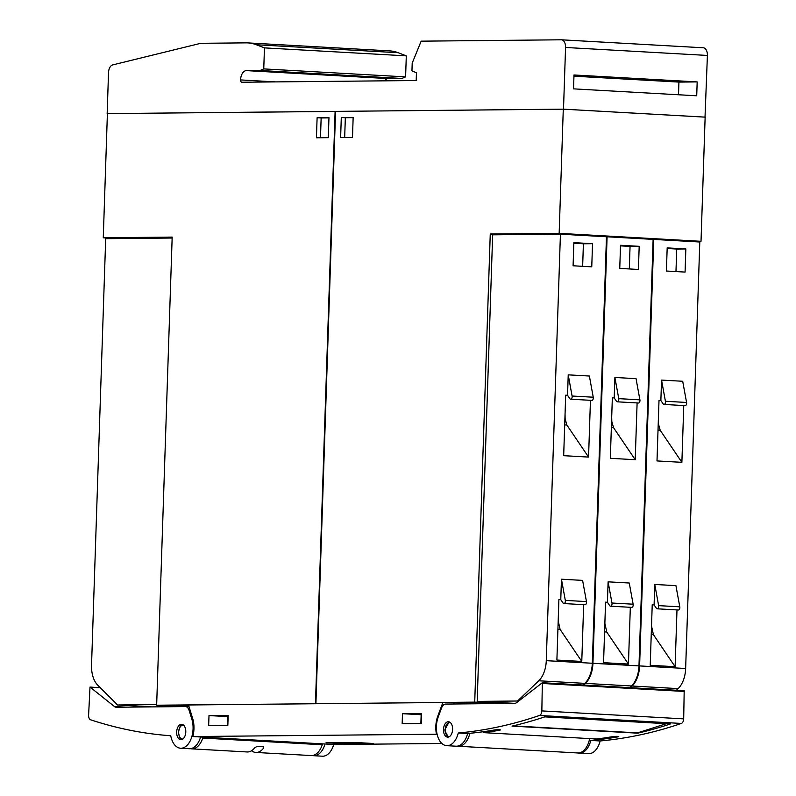 <?xml version="1.0" encoding="UTF-8"?>
<svg xmlns="http://www.w3.org/2000/svg" width="796" height="796" viewBox="0 0 796 796"><rect width="100%" height="100%" fill="white"/><g stroke="black" fill="none" stroke-linecap="round" stroke-linejoin="round"><path stroke-width="1.19" d="M182.393 724.43L180.284 726.002L178.593 730.738M176.782 730.628A7.721 4.557 93.2 0 1 181.657 724.29A7.721 4.557 93.2 0 1 185.667 733.355A7.721 4.557 93.2 0 1 180.791 739.703A7.721 4.557 93.2 0 1 176.782 730.628M178.473 732.181L179.518 737.693L181.528 739.643M170.742 735.753A926.405 546.872 93.2 0 1 90.644 719.803A4.637 2.736 93.2 0 1 88.595 715.276L90.008 687.087L114.425 706.53A7.721 4.557 -86.8 0 0 116.156 707.236A7.721 4.557 -86.8 0 0 116.325 707.236L185.299 706.569A7.721 4.557 93.2 0 1 185.478 706.569A7.721 4.557 93.2 0 1 189.12 710.38L191.856 719.226A19.303 11.393 93.2 0 1 192.582 722.161A19.303 11.393 93.2 0 1 180.573 748.23A19.303 11.393 93.2 0 1 170.742 735.753M180.573 748.23L189.289 748.718A19.303 11.393 -86.8 0 0 200.592 736.987M325.027 743.971A19.303 11.393 93.2 0 1 313.724 755.712A19.303 11.393 93.2 0 1 312.44 755.513M313.724 755.712L322.43 756.2A19.303 11.393 -86.8 0 0 333.733 744.469M441.88 743.474L334.678 744.519L323.077 743.892A1.542 0.915 -86.8 0 0 322.231 744.758L202.771 738.041A19.303 11.393 93.2 0 1 191.756 748.847A19.303 11.393 93.2 0 1 190.552 748.668M191.756 748.847L247.128 751.961A19.303 11.393 -86.8 0 0 254.78 747.742L256.979 746.449L263.207 746.797L263.486 748.23A19.303 11.393 93.2 0 1 255.834 752.449L311.206 755.563A19.303 11.393 -86.8 0 0 322.231 744.758M437.094 734.211L192.831 736.549A20.845 12.308 -86.8 0 0 192.652 718.43L188.493 704.977L442.875 702.5L437.82 716.042A20.845 12.308 -86.8 0 0 436.447 734.171M323.077 743.892L192.831 736.549M342.011 742.598L355.245 742.469L373.294 743.484L360.051 743.613L342.011 742.598M326.042 742.758L339.275 742.628L357.314 743.643L344.081 743.772L326.042 742.758M347.404 742.758L367.901 743.335L347.136 742.549M331.435 742.907L351.922 743.494L331.166 742.708M469.889 733.305A19.303 11.393 93.2 0 1 458.257 746.25L577.717 752.966A19.303 11.393 -86.8 0 0 589.647 738.608M483.361 731.713L483.441 732.638L596.672 738.996A926.405 546.872 -86.8 0 0 613.199 736.529C617.228 736.21 618.88 736.3 618.174 736.817A926.405 546.872 93.2 0 1 590.811 740.439A19.303 11.393 93.2 0 1 579.249 753.125A19.303 11.393 93.2 0 1 578.165 752.976M579.249 753.125L588.582 753.653A19.303 11.393 -86.8 0 0 600.144 740.967A926.405 546.872 -86.8 0 0 681.346 723.445A4.637 2.736 -86.8 0 0 683.694 718.878L684.192 690.699L542.534 682.819M590.811 740.439L600.144 740.967M458.287 732.997A19.303 11.393 93.2 0 1 446.725 745.673A19.303 11.393 93.2 0 1 437.332 719.823A19.303 11.393 93.2 0 1 438.248 716.868L441.571 707.962A7.721 4.557 93.2 0 1 445.651 704.072L514.624 703.395A7.721 4.557 93.2 0 0 516.574 702.659L542.335 682.729L541.847 710.908A4.637 2.736 93.2 0 1 539.489 715.475A926.405 546.872 93.2 0 1 458.287 732.997L467.62 733.514A926.405 546.872 -86.8 0 0 494.993 729.892C499.012 729.564 500.674 729.653 499.968 730.171A926.405 546.872 93.2 0 1 483.441 732.638M474.695 703.783L474.724 702.908L480.028 702.848L493.43 703.604M480.028 702.848L479.968 703.734M446.725 745.673L456.058 746.2A19.303 11.393 -86.8 0 0 467.62 733.514M618.781 736.589L618.144 736.399M500.575 729.942L499.938 729.753M544.772 716.868L670.451 723.932A926.405 546.872 93.2 0 1 637.715 733.176L512.037 726.111A926.405 546.872 -86.8 0 0 544.772 716.868M666.252 723.703L637.536 732.877L513.112 725.882M443.511 730.887A7.721 4.557 93.2 0 1 448.476 721.733A7.721 4.557 93.2 0 1 452.576 727.992A7.721 4.557 93.2 0 1 447.611 737.146A7.721 4.557 93.2 0 1 443.511 730.887M449.173 721.863L444.894 729.564L444.924 730.967L448.317 737.096M458.257 746.25A19.303 11.393 93.2 0 1 457.392 746.141M471.521 703.823L471.55 702.967L442.875 702.5M453.76 703.992L454.078 703.137M471.55 702.967L474.715 703.147M255.834 752.449A19.303 11.393 93.2 0 1 251.566 750.737M263.207 746.797L263.486 748.23L263.536 746.887M182.194 706.599L182.224 705.783L188.722 705.714M203.617 737.176A1.542 0.915 -86.8 0 0 202.771 738.041M421.323 723.534L402.159 723.713L402.487 713.694L421.651 713.505L421.323 723.534M227.835 725.415L208.661 725.594L209 715.574L228.163 715.385L227.835 725.415M421.611 714.738L402.487 713.694M421.154 714.738L420.865 723.534M228.124 716.619L209 715.574M227.666 716.619L227.367 725.415M499.948 703.545L474.724 702.122L490.256 234.004L503.072 234.73M316.967 703.734L474.724 702.122M490.256 234.004L559.16 233.337L701.017 241.307L705.137 117.141L563.279 109.171L335.564 111.39L315.913 703.674M477.182 701.405L492.654 234.83L560.424 234.173L546.275 660.67A23.164 13.671 93.2 0 1 538.773 680.779L517.569 701.007L477.182 701.405L514.952 703.375M517.569 701.007L518.614 701.067M583.08 685.018L584.811 683.366A23.164 13.671 -86.8 0 0 592.314 663.257L606.462 236.76L560.424 234.173M558.195 620.751L560.086 629.397L581.777 661.456L556.892 660.053L558.901 599.537L560.772 599.647L563.061 603.03A2.328 1.373 93.2 0 0 563.867 603.557A2.328 1.373 93.2 0 0 565.319 600.393L586.463 601.587L582.602 580.393L561.449 579.209L565.319 600.393M583.667 604.671L581.777 661.456M557.916 629.268L560.086 629.397M563.867 603.557L585.02 604.751A2.328 1.373 -86.8 0 0 586.463 601.587M560.772 599.647L561.449 579.209M590.443 400.308L588.562 457.083L563.677 455.69L565.677 395.174L567.548 395.274L568.225 374.846L589.378 376.03L593.249 397.214L572.095 396.03L568.225 374.846M591.756 266.839L573.09 265.784L573.856 242.651L592.523 243.695L591.756 266.839M565.051 414.318L565.13 418.726L566.861 425.024L588.562 457.083M564.692 424.905L566.861 425.024M572.095 396.03A2.328 1.373 93.2 0 1 570.652 399.194L591.806 400.388A2.328 1.373 -86.8 0 0 593.249 397.214M570.652 399.194A2.328 1.373 93.2 0 1 569.837 398.667L567.548 395.274M573.836 243.248L583.398 243.785L582.652 266.322M592.523 243.695L583.398 243.785M571.08 234.77L575.657 234.362L575.627 235.029M575.657 234.362L588.095 235.069L588.075 235.725M701.017 241.307L689.455 241.417M617.736 237.387L634.76 237.686L634.74 238.342M664.401 240.014L681.416 240.312L681.396 240.969M622.313 236.989L622.293 237.646M629.736 687.635L631.467 685.983A23.164 13.671 -86.8 0 0 638.979 665.884L653.128 239.377L699.793 242.004L685.645 668.501A23.164 13.671 -86.8 0 1 678.132 688.61L676.401 690.261M606.462 236.8L607.089 236.79L592.94 663.297A23.164 13.671 93.2 0 1 585.428 683.396L583.697 685.048M604.861 623.367L606.751 632.014L628.442 664.073L603.557 662.68L605.567 602.164L607.428 602.273L609.726 605.657A2.328 1.373 93.2 0 0 610.532 606.184A2.328 1.373 93.2 0 0 611.975 603.02L633.128 604.204L629.258 583.02L608.104 581.836L611.975 603.02M630.323 607.298L628.442 664.073M604.582 631.895L606.751 632.014M610.532 606.184L631.686 607.378A2.328 1.373 -86.8 0 0 633.128 604.204M607.428 602.273L608.104 581.836M607.089 236.79L653.128 239.377M637.108 402.925L635.218 459.71L610.333 458.307L612.343 397.791L614.213 397.9L614.89 377.463L636.044 378.657L639.904 399.841L618.761 398.647L614.89 377.463M638.422 269.456L619.756 268.411L620.522 245.277L639.188 246.322L638.422 269.456M611.706 416.945L611.786 421.343L613.527 427.651L635.218 459.71M611.358 427.522L613.527 427.651M618.761 398.647A2.328 1.373 93.2 0 1 617.308 401.821L638.462 403.005A2.328 1.373 -86.8 0 0 639.904 399.841M617.308 401.821A2.328 1.373 93.2 0 1 616.502 401.293L614.213 397.9M620.502 245.874L630.054 246.412L629.308 268.949M639.188 246.322L630.054 246.412M668.978 239.616L668.958 240.273M653.755 239.417L639.606 665.914A23.164 13.671 93.2 0 1 632.094 686.023L630.362 687.674M651.526 625.994L653.407 634.641L675.107 666.7L650.223 665.297L652.222 604.791L654.093 604.89L656.382 608.283A2.328 1.373 93.2 0 0 657.197 608.811A2.328 1.373 93.2 0 0 658.64 605.637L679.794 606.831L675.923 585.647L654.77 584.453L658.64 605.637M676.988 609.915L675.107 666.7M651.237 634.512L653.407 634.641M657.197 608.811L678.351 609.995A2.328 1.373 -86.8 0 0 679.794 606.831M654.093 604.89L654.77 584.453M683.764 405.552L681.883 462.327L656.998 460.934L659.008 400.418L660.869 400.527L661.546 380.09L682.699 381.274L686.57 402.458L665.416 401.274L661.546 380.09M685.077 272.083L666.411 271.028L667.177 247.894L685.844 248.949L685.077 272.083M658.372 419.562L658.451 423.97L660.192 430.268L681.883 462.327M658.023 430.148L660.192 430.268M665.416 401.274A2.328 1.373 93.2 0 1 663.973 404.438L685.127 405.632A2.328 1.373 -86.8 0 0 686.57 402.458M663.973 404.438A2.328 1.373 93.2 0 1 663.168 403.91L660.869 400.527M667.157 248.501L676.719 249.039L675.973 271.565M685.844 248.949L676.719 249.039M563.279 109.171L559.16 233.337M340.628 137.549L341.295 117.5L353.155 117.39L352.489 137.439L340.628 137.549M341.295 117.5L345.335 117.728L344.678 137.509M353.145 117.649L345.335 117.728M335.564 111.42L107.39 113.609L103.271 237.775L172.175 237.099L156.653 705.216L176.234 706.321M117.33 238.561L103.271 237.775M156.673 704.609L117.589 704.987L97.719 685.147A23.164 13.671 93.2 0 1 91.54 665.177L105.689 238.681L172.145 238.034M151.538 706.898L117.589 704.987M156.653 705.216L316.51 703.734M335.106 111.39L315.455 703.674M328.967 117.619L328.3 137.668L316.44 137.788L317.106 117.738L328.967 117.619M328.957 117.888L321.146 117.967L320.49 137.748M317.106 117.738L321.146 117.967M176.234 706.649L176.234 705.893L182.214 705.873M181.538 705.843L181.508 706.599M705.017 117.141L707.405 55.441A7.721 4.557 -86.8 0 0 703.276 47.78A7.721 4.557 -86.8 0 0 703.097 47.77L561.598 39.82M384.587 80.834A9.263 5.473 93.2 0 1 388.209 78.595L401.9 78.456L405.602 76.884L406.298 55.849L398.169 52.715A77.202 45.571 -86.8 0 0 389.741 50.884L247.884 42.904A77.202 45.571 93.2 0 0 246.113 42.865L200.731 43.312L112.704 64.904A7.721 4.557 93.2 0 0 108.525 72.575L107.162 113.599L563.508 109.161L705.365 117.141M247.884 42.904A77.202 45.571 93.2 0 1 256.312 44.745L398.169 52.715M563.508 109.161L565.558 47.471L707.405 55.441M696.719 95.789L573.528 88.863L573.996 74.983L697.177 81.908L696.719 95.789M573.956 76.187L678.928 82.088L678.51 94.764M678.928 82.088L697.177 81.908M401.9 78.456L260.053 70.486L246.362 70.615A9.263 5.473 93.2 0 0 240.581 79.928A2.318 1.363 93.2 0 0 241.815 82.227A2.318 1.363 93.2 0 0 241.865 82.227L416.189 80.525L416.447 72.814L411.95 70.794L412.209 63.083L421.154 41.163L561.25 39.8A7.721 4.557 93.2 0 1 561.429 39.8A7.721 4.557 93.2 0 1 565.558 47.471M260.053 70.486L263.755 68.904L405.602 76.884M263.755 68.904L264.451 47.879L406.298 55.849M264.451 47.879L256.312 44.745M183.687 725.246A6.945 4.099 -86.8 0 0 178.672 732.141A6.945 4.099 -86.8 0 0 182.851 739.016M189.05 706.778L185.657 706.589M192.901 719.276L191.856 719.226M190.184 710.44L189.12 710.38M100.296 687.724L90.177 687.157M125.38 707.147L114.425 706.53M539.489 715.475L681.346 723.445M541.847 710.908L683.694 718.878M542.753 683.495L684.6 691.465M450.626 722.818A6.945 4.099 -86.8 0 0 445.183 729.544A6.945 4.099 -86.8 0 0 449.869 736.31M438.536 716.082L437.82 716.042M538.773 680.779L584.811 683.366M546.275 660.67L592.314 663.257M585.428 683.396L631.467 685.983M592.94 663.297L638.979 665.884M632.094 686.023L678.132 688.61M639.606 665.914L685.645 668.501M240.581 79.928L275.655 81.898M246.362 70.615L388.209 78.595M180.284 726.002L178.374 732.161L179.518 737.693M185.478 706.569L189.04 706.768M90.008 687.087L100.236 687.664M684.192 690.699L542.335 682.729M703.276 47.78L561.429 39.8"/></g></svg>

